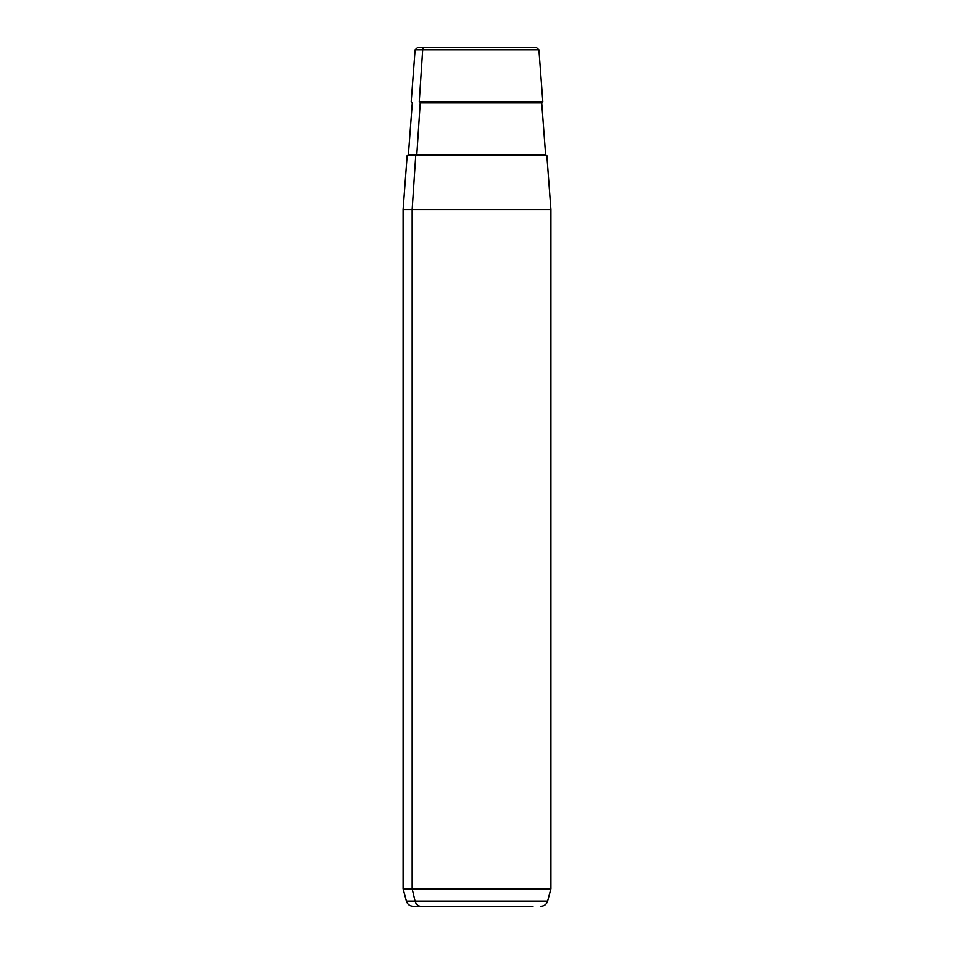 <?xml version="1.0" encoding="UTF-8"?>
<svg xmlns="http://www.w3.org/2000/svg" width="954" height="954" viewBox="0 0 954 954"><rect width="100%" height="100%" fill="white"/><g stroke="black" fill="none" stroke-linecap="round" stroke-linejoin="round"><path stroke-width="1.43" d="M540.799 906.3C544.245 906.097 546.511 904.356 547.596 901.089L415.038 901.089L547.596 901.089L550.899 888.794L550.899 209.57L412.152 209.57L415.705 155.609L546.845 155.609L550.899 209.57L403.101 209.57L412.152 209.57L412.152 888.794L412.152 209.57L415.705 155.609L407.155 155.609L403.101 209.57L403.101 888.794L412.152 888.794L403.101 888.794L406.404 901.089L415.038 901.089L412.152 888.794L550.899 888.794L412.152 888.794L415.038 901.089L406.404 901.089C407.489 904.356 409.755 906.097 413.201 906.3L532.988 906.3L413.201 906.3M491.203 47.7L424.709 47.7A2.349 2.063 90 0 0 422.658 49.87L538.915 49.87L422.658 49.87L419.247 101.661L422.658 49.87L415.085 49.87L422.658 49.87A2.349 2.063 -90 0 1 424.709 47.7L536.577 47.7L538.915 49.87L542.802 101.661L419.247 101.661A1.169 1.026 -90 0 1 420.201 102.913L416.803 154.524L545.593 154.524L416.803 154.524A1.169 1.026 -90 0 1 415.777 155.609A1.169 1.026 90 0 0 416.803 154.524L408.407 154.524L416.803 154.524L420.201 102.913L541.717 102.913L420.201 102.913A1.169 1.026 90 0 0 419.247 101.661L542.802 101.661L541.717 102.913L545.593 154.524L546.761 155.609M415.038 901.089A7.036 6.177 90 0 0 421.012 906.3A7.036 6.177 -90 0 1 415.038 901.089M538.294 155.609L415.705 155.609M462.797 47.7L417.423 47.7L415.085 49.87L411.198 101.661L412.283 102.913L408.407 154.524L407.239 155.609"/></g></svg>

